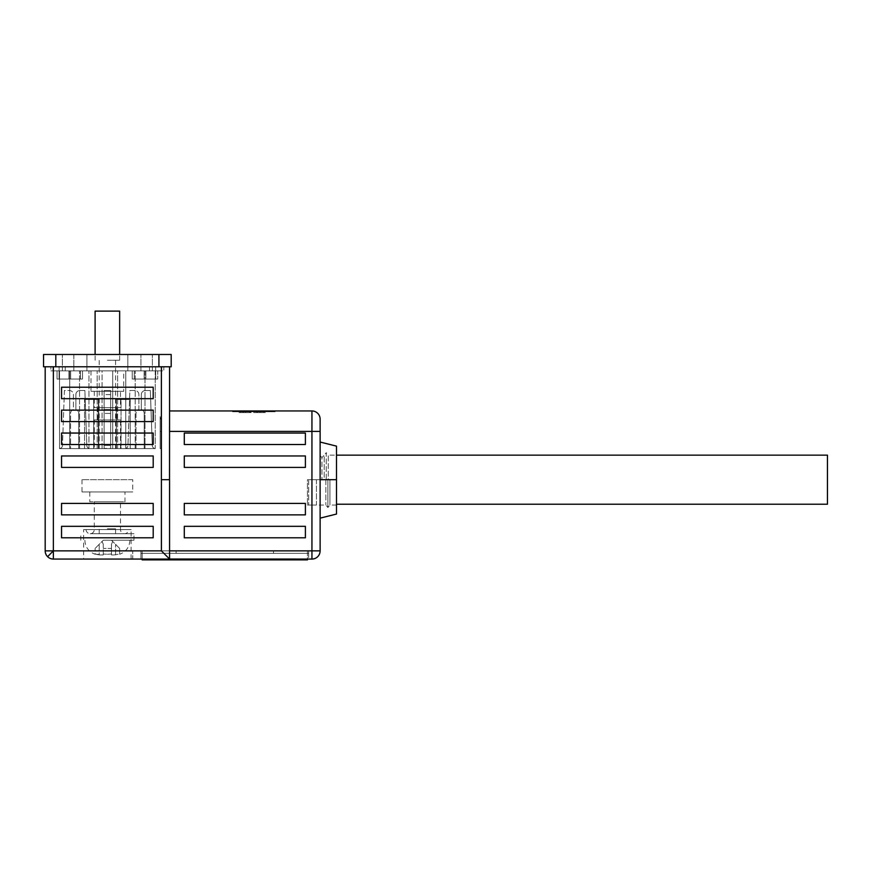 <?xml version="1.0" encoding="UTF-8"?>
<svg xmlns="http://www.w3.org/2000/svg" width="871" height="871" viewBox="0 0 871 871"><rect width="100%" height="100%" fill="white"/><g stroke="black" fill="none" stroke-linecap="round" stroke-linejoin="round"><path stroke-width="0.65" stroke-dasharray="4.36 3.27" d="M827.45 504.233L827.45 455.141M336.489 446.137L336.489 479.681L329.924 479.681L336.489 479.681L336.489 505.049L336.489 479.681L329.924 479.681L329.935 505.049L329.935 479.681L327.899 479.681L327.899 480.509L327.899 479.681L336.489 479.681L320.125 479.681L336.489 479.681L336.489 504.233L336.489 455.141L336.489 514.053M57.029 370.861L59.065 370.861L57.029 370.861L57.029 379.037L82.505 379.037L57.029 379.037L68.896 379.037L57.029 379.037L57.029 370.861L82.505 370.861L57.029 370.861L82.505 370.861L82.505 379.037L82.505 370.861L57.029 370.861L59.065 370.861L57.029 370.861L57.029 379.037L57.029 370.861M132.24 370.861L144.118 370.861L132.24 370.861L132.24 379.037L157.727 379.037L132.24 379.037L144.118 379.037L132.24 379.037L132.24 370.861L157.727 370.861L132.24 370.861L157.727 370.861L157.727 379.037L157.727 370.861L132.24 370.861L134.276 370.861L132.24 370.861L132.24 379.037L132.24 370.861M171.195 354.486L43.55 354.486L43.55 366.767L171.195 366.767L171.195 354.486M127.83 354.486L62.374 354.486L127.83 354.486L127.83 370.861L140.928 370.861L127.83 370.861L127.83 354.486L127.83 370.861L86.915 370.861L86.915 354.486L86.915 370.861L86.915 354.486L86.915 370.861L73.828 370.861L127.83 370.861L127.83 354.486M62.374 370.861L62.374 354.486L62.374 370.861L73.828 370.861L62.374 370.861M152.381 370.861L152.381 354.486L152.381 370.861L140.928 370.861L152.381 370.861M149.518 366.767L65.238 366.767L149.518 366.767L149.518 370.861L161.788 370.861L65.238 370.861L149.518 370.861L149.518 366.767M52.957 366.767L65.238 366.767L52.957 366.767L52.957 370.861L65.238 370.861L52.957 370.861L52.957 366.767M161.788 370.861L161.788 366.767L161.788 370.861M107.373 540.238L133.971 540.238L107.373 540.238M111.466 554.032L107.373 554.261L111.466 554.032L111.466 554.903L111.466 544.331L111.466 548.425L103.279 548.425L111.466 548.425L111.466 554.032M111.466 554.903L113.676 554.969L111.466 554.903L111.466 544.331L112.664 541.435L111.466 544.331L111.466 554.903M113.676 554.969L119.654 554.032L113.676 554.969M119.654 554.032L119.654 548.425L115.56 544.331L119.654 548.425L119.654 554.032M107.373 533.694L133.971 533.694L107.373 533.694M107.373 528.784L115.56 528.784L107.373 528.784M103.279 540.238L111.466 540.238L103.279 540.238L95.102 548.425L102.081 541.435L103.279 544.331L103.279 548.425L103.279 544.331L102.081 541.435L103.279 540.238M111.466 540.238L115.56 544.331L111.466 540.238M103.279 554.032L103.279 544.331L103.279 554.903L101.069 554.969L103.279 554.903L103.279 554.032L107.373 554.261L103.279 554.032M99.196 554.903L102.822 554.969L95.102 554.032L95.102 548.425L95.102 554.032L99.196 554.903L99.196 544.331L99.196 554.903M232.568 411.765L275.116 411.765L232.568 411.765L232.568 410.949L275.116 410.949L232.568 410.949M275.116 411.765L275.116 410.949M123.736 370.861L91.009 370.861L123.736 370.861L123.736 391.319L91.009 391.319L123.736 391.319M91.009 370.861L91.009 391.319M120.47 391.319L94.286 391.319L120.47 391.319L120.47 407.682L94.286 407.682L120.47 407.682M94.286 391.319L94.286 407.682M117.193 407.682L97.552 407.682L117.193 407.682L117.193 419.953L97.552 419.953L117.193 419.953M97.552 407.682L97.552 419.953M120.47 419.953L94.286 419.953L120.47 419.953L120.47 448.598L94.286 448.598L120.47 448.598M94.286 419.953L94.286 448.598M157.727 370.861L134.276 370.861L157.727 370.861L157.727 379.037L157.727 370.861M82.505 370.861L59.065 370.861L82.505 370.861L82.505 379.037L82.505 370.861M107.373 360.224L119.654 360.224L107.373 360.224M119.654 311.121L95.102 311.121M107.373 448.598L115.56 448.598L107.373 448.598M132.74 479.681L82.005 479.681L132.74 479.681L132.74 491.963L82.005 491.963L132.74 491.963M82.005 479.681L82.005 491.963M83.649 559.062L131.107 559.062L83.649 559.062L83.649 529.601L131.107 529.601L83.649 529.601M131.107 559.062L131.107 529.601M336.489 479.681L320.125 479.681L320.125 442.043L320.125 518.147L320.125 479.681L325.863 479.681L325.863 480.509L325.863 479.681L327.082 479.681L308.672 479.681L324.208 479.681L324.219 455.141L321.965 457.591L321.965 479.681L324.208 479.681L324.219 455.141L326.266 452.68L326.266 479.681L327.082 479.681L326.266 479.681L326.266 452.68L328.302 455.141L328.302 479.681L329.924 479.681L328.302 479.681L328.302 455.141L336.489 455.141M308.672 480.509L308.672 505.049L308.672 480.509M325.863 480.509L325.863 505.049L325.863 480.509M86.098 529.601A4.094 4.094 0 0 0 90.192 533.694A4.094 4.094 0 0 0 94.286 529.601L94.286 501.783L120.47 501.783L120.47 529.601L94.286 529.601L120.47 529.601A4.094 4.094 0 0 0 124.564 533.694A4.094 4.094 0 0 0 128.647 529.601L86.098 529.601L128.647 529.601M327.899 479.681L327.082 479.681L327.899 479.681M327.899 480.509L327.899 507.51L327.899 480.509M124.967 491.963L89.778 491.963L124.967 491.963L124.967 501.783L89.778 501.783L124.967 501.783M89.778 491.963L89.778 501.783M169.518 479.681L161.385 479.681L169.518 479.681L169.518 431.406L311.938 431.406L311.938 550.875L320.125 550.875L320.125 431.406L311.938 431.406L311.938 410.949A8.187 8.187 0 0 1 320.125 419.136A8.187 8.187 0 0 0 311.938 410.949L169.562 410.949L169.562 425.679M161.385 366.767L45.183 366.767L161.385 366.767L161.385 479.681L169.562 479.681L169.562 559.062L169.562 550.875L311.938 550.875L311.938 559.062A8.187 8.187 0 0 0 320.125 550.875M176.105 550.875L142.147 550.875L176.105 550.875L142.147 550.875L176.105 550.875L176.105 553.335L176.105 550.875M140.928 550.875L308.672 550.875L132.74 550.875L140.928 550.875L140.928 559.062L132.74 559.062L132.74 550.875L132.74 559.062L308.672 559.062L140.928 559.062L140.928 550.875M273.483 550.875L307.441 550.875L273.483 550.875L307.441 550.875L273.483 550.875L273.483 553.335L273.483 550.875M308.672 550.875L308.672 553.335L307.441 553.335L308.672 553.335L308.672 550.875M142.147 559.062L142.147 553.335L307.441 553.335L140.928 553.335L307.441 553.335L142.147 553.335L176.105 553.335L142.147 553.335L142.147 550.875L142.147 553.335L176.105 553.335L142.147 553.335L142.147 550.875L142.147 559.879L307.441 559.879L307.441 553.335L273.483 553.335L307.441 553.335L307.441 550.875L307.441 553.335L273.483 553.335L307.441 553.335L307.441 550.875L307.441 559.062M308.672 553.335L308.672 559.062L308.672 553.335L140.928 553.335L308.672 553.335M120.47 501.783L94.286 501.783M61.547 503.416L153.198 503.416L153.198 514.87L61.547 514.87L61.547 503.416L153.198 503.416L153.198 514.87L61.547 514.87L61.547 503.416L61.547 514.87L153.198 514.87L153.198 503.416L61.547 503.416M61.547 526.324L153.198 526.324L153.198 537.788L61.547 537.788L61.547 526.324L153.198 526.324L153.198 537.788L61.547 537.788L61.547 526.324L61.547 537.788L153.198 537.788L153.198 526.324L61.547 526.324M184.293 526.324L305.394 526.324L305.394 537.788L184.293 537.788L184.293 526.324L305.394 526.324L305.394 537.788L184.293 537.788L184.293 526.324L184.293 537.788L305.394 537.788L305.394 526.324L184.293 526.324M184.293 503.416L305.394 503.416L305.394 514.87L184.293 514.87L184.293 503.416L305.394 503.416L305.394 514.87L184.293 514.87L184.293 503.416L184.293 514.87L305.394 514.87L305.394 503.416L184.293 503.416M45.183 366.767L45.183 550.875A8.187 8.187 0 0 0 53.371 559.062L169.562 559.062L169.562 550.875M61.547 455.958L61.547 467.411L153.198 467.411L153.198 455.958L61.547 455.958L153.198 455.958L153.198 467.411L61.547 467.411L61.547 455.958L153.198 455.958L153.198 467.411L61.547 467.411L61.547 455.958M61.547 433.05L61.547 444.504L153.198 444.504L153.198 433.05L61.547 433.05L153.198 433.05L153.198 444.504L61.547 444.504L61.547 433.05L153.198 433.05L153.198 444.504L61.547 444.504L61.547 433.05M61.547 410.132L61.547 421.586L153.198 421.586L153.198 410.132L61.547 410.132L153.198 410.132L153.198 421.586L61.547 421.586L61.547 410.132L153.198 410.132L153.198 421.586L61.547 421.586L61.547 410.132M61.547 398.678L153.198 398.678L153.198 387.225L61.547 387.225L61.547 398.678L61.547 387.225L153.198 387.225L153.198 398.678L61.547 398.678L61.547 387.225L153.198 387.225L153.198 398.678L61.547 398.678M45.183 550.875L161.418 550.875L169.562 559.019M184.293 455.958L184.293 467.411L305.394 467.411L305.394 455.958L184.293 455.958L305.394 455.958L305.394 467.411L184.293 467.411L184.293 455.958L305.394 455.958L305.394 467.411L184.293 467.411L184.293 455.958M184.293 433.05L184.293 444.504L305.394 444.504L305.394 433.05L184.293 433.05L305.394 433.05L305.394 444.504L184.293 444.504L184.293 433.05L305.394 433.05L305.394 444.504L184.293 444.504L184.293 433.05M140.928 553.335L140.928 559.062L140.928 553.335M169.562 559.062L311.938 559.062M62.483 445.429A3.277 3.277 0 0 1 59.511 448.576L88.962 448.598L59.511 448.598L59.511 370.861L69.734 370.861L69.734 448.598L69.734 370.861L59.511 370.861L59.511 448.598L70.551 448.598L70.551 413.409A4.094 4.094 0 0 1 73.414 409.501L73.414 394.585A4.094 4.094 0 0 0 69.321 390.491L64.41 390.491L62.483 445.429L64.41 390.491L69.321 390.491A4.094 4.094 0 0 1 73.414 394.585L73.414 409.501A4.094 4.094 0 0 0 70.551 413.409L70.551 448.598L59.511 448.576A3.277 3.277 0 0 0 62.483 445.429M88.962 448.402A3.277 3.277 0 0 1 86.806 445.429A3.277 3.277 0 0 0 88.962 448.402L88.962 448.402M78.738 413.409L78.738 448.598L78.738 413.409A4.094 4.094 0 0 0 75.875 409.501A4.094 4.094 0 0 1 78.738 413.409M75.875 394.585L75.875 409.501L75.875 394.585A4.094 4.094 0 0 1 79.958 390.491L84.868 390.491L86.806 445.429L84.868 390.491L79.958 390.491A4.094 4.094 0 0 0 75.875 394.585M104.106 448.598L104.106 390.491L104.106 448.598L104.106 390.491L104.106 448.598L110.65 448.598L104.106 448.402L110.65 448.402L110.65 445.429L110.65 448.598L110.65 413.409L110.65 448.598L97.149 448.598L117.607 448.598L97.149 448.598L104.106 448.598L104.106 390.491L110.65 390.491L110.65 413.409L110.65 409.501L104.106 409.501L104.106 413.409L104.106 409.501L110.65 409.501L104.106 409.501L110.65 409.501L110.65 390.491L110.65 445.429L110.65 390.491L104.106 390.491L104.106 445.429L110.65 445.429L110.65 390.491L104.106 390.491L110.65 390.491L104.106 390.491L110.65 390.491L110.65 445.429L104.106 445.429L110.65 445.429L104.106 445.429L104.106 448.576L117.607 448.598L110.65 448.598L110.65 409.501L110.65 448.598L104.106 448.598M110.65 394.585L110.65 409.501L110.65 390.491L110.65 394.585L104.106 394.585L104.106 409.501L104.106 394.585L110.65 394.585M136.018 448.598L125.783 448.402A3.277 3.277 0 0 0 127.95 445.429L129.877 390.491L134.787 390.491A4.094 4.094 0 0 1 138.881 394.585L138.881 409.501A4.094 4.094 0 0 0 136.018 413.409L136.018 448.598L125.783 448.402A3.277 3.277 0 0 0 127.95 445.429L129.877 390.491L134.787 390.491A4.094 4.094 0 0 1 138.881 394.585L138.881 409.501A4.094 4.094 0 0 0 136.018 413.409L136.018 448.598M152.262 445.429A3.277 3.277 0 0 0 155.245 448.576L144.194 448.598L144.194 413.409A4.094 4.094 0 0 0 141.331 409.501L141.331 394.585A4.094 4.094 0 0 1 145.424 390.491L150.335 390.491L152.262 445.429L150.335 390.491L145.424 390.491A4.094 4.094 0 0 0 141.331 394.585L141.331 409.501A4.094 4.094 0 0 1 144.194 413.409L144.194 448.598L155.245 448.598L145.011 448.598L155.245 448.598L155.245 370.861L145.011 370.861L155.245 370.861L155.245 448.576A3.277 3.277 0 0 1 152.262 445.429M125.783 448.598L145.011 448.598L125.783 448.598L125.783 370.861L135.201 370.861L125.783 370.861L125.783 448.598M110.65 390.491L104.106 390.491L110.65 390.491M80.47 379.037L68.896 379.037L80.47 379.037L80.47 370.861L80.47 379.037M155.691 379.037L144.118 379.037L155.691 379.037L155.691 370.861L155.691 379.037M249.411 411.765L240.505 411.765L249.411 411.765L249.411 412.593L240.505 412.593L249.411 412.593L249.411 411.765M250.804 411.765L263.826 411.765L250.804 411.765L250.804 412.593L263.815 412.593L250.804 412.593M245.491 412.593L245.491 411.765M243.02 411.765L243.02 412.593M240.505 411.765L240.505 412.593M257.348 412.593L257.348 411.765M259.983 411.765L259.983 412.593M263.815 411.765L263.815 412.593L263.826 411.765M256.901 412.593L265.35 412.593L256.901 412.593L256.901 411.765L250.478 411.765L250.478 412.593M249.737 412.593L238.981 412.593L249.737 412.593L249.737 411.765L250.064 412.593L250.064 411.765L243.51 411.765L243.51 412.593M250.478 411.765L260.07 411.765L260.07 412.593M243.51 411.765L238.981 411.765L238.981 412.593M238.981 411.765L245.197 411.765L245.197 412.593M245.197 411.765L249.737 411.765M260.07 411.765L265.35 411.765L265.35 412.593M265.35 411.765L256.901 411.765M112.697 448.598L112.697 370.861L112.697 448.598L112.697 370.861L97.149 370.861L117.607 370.861L102.059 370.861L112.697 370.861L112.697 448.598M102.059 448.598L102.059 370.861L97.149 370.861L102.059 370.861L102.059 448.598M97.149 448.598L97.149 370.861L97.149 448.598M117.607 448.598L117.607 370.861L117.607 448.598M69.734 448.598L69.734 370.861L88.962 370.861L69.734 370.861L69.734 448.598M79.555 448.598L79.555 370.861L79.555 448.598M88.962 448.598L88.962 370.861L88.962 448.598M145.011 370.861L145.011 448.598L145.011 370.861L135.201 370.861L145.011 370.861L145.011 448.598L145.011 370.861M135.201 448.598L135.201 370.861L135.201 448.598M59.097 370.861L163.835 370.861L50.91 370.861L59.097 370.861L59.097 366.767L50.91 366.767L50.91 370.861L50.91 366.767L163.835 366.767L163.835 370.861L163.835 366.767L59.097 366.767L59.097 370.861M328.302 479.681L327.082 479.681L328.302 479.681M320.125 479.681L321.965 479.681L321.965 457.591L320.125 455.587M115.995 448.598L121.047 448.598L121.047 399.495L130.215 399.495L130.215 448.598L115.995 448.598L130.215 448.598L116.376 448.598L116.376 399.495L130.215 399.495L121.047 399.495L121.047 448.598L130.215 448.598L130.215 399.495L115.995 399.495L121.047 399.495L115.995 399.495L115.995 448.598M116.376 448.598L116.376 399.495L116.376 448.598M98.75 448.598L93.709 448.598L93.709 399.495L98.75 399.495L98.75 448.598L84.541 448.598L98.75 448.598L98.75 399.495L84.541 399.495L98.369 399.495L84.541 399.495L93.709 399.495L93.709 448.598L84.541 448.598L84.541 399.495L84.541 448.598L98.369 448.598L98.369 399.495L98.75 448.598M98.369 448.598L98.369 399.495L98.369 448.598M161.44 431.406L161.44 448.598L160.155 448.598L160.155 416.676A4.094 4.094 0 0 0 161.44 419.659L161.44 448.598L160.155 448.598L160.155 416.676A4.094 4.094 0 0 0 161.44 419.659A4.094 4.094 0 0 1 160.155 416.676A4.094 4.094 0 0 0 161.44 419.659L161.44 448.598L161.44 431.406L160.155 431.406L160.155 448.598L160.155 416.676L160.155 431.406L161.44 431.406M160.155 448.598L161.44 448.598L160.155 448.598M316.445 479.681L316.445 505.049L307.441 505.049L316.445 505.049L307.441 505.049L316.445 505.049L316.445 479.681L307.441 479.681L307.441 505.049L307.441 479.681L316.445 479.681M59.065 379.037L59.065 370.861L59.065 379.037M144.118 379.037L144.118 370.861L144.118 379.037M134.276 379.037L134.276 370.861L134.276 379.037M68.896 379.037L68.896 370.861L68.896 379.037M70.638 379.037L70.638 370.861L70.638 379.037M145.849 370.861L145.849 379.037L145.849 370.861M55.82 354.486L55.82 366.767M158.925 354.486L158.925 366.767M140.928 370.861L140.928 354.486L140.928 370.861M73.828 354.486L73.828 370.861L73.828 354.486M65.238 370.861L65.238 366.767L65.238 370.861M115.56 554.903L115.56 544.331L115.56 554.903M53.371 559.062L53.371 366.767M161.418 550.875L161.418 479.681M110.65 413.409L104.106 413.409L110.65 413.409M155.648 366.767L155.648 370.861L155.648 366.767M129.877 540.238C129.518 547.097 126.11 551.768 119.654 554.261M99.196 533.694L99.196 528.784M80.785 540.238L80.785 533.694M84.868 540.238C85.227 547.097 88.646 551.768 95.102 554.261M133.971 540.238L133.971 533.694M115.56 533.694L115.56 528.784M95.102 360.224L95.102 354.486M99.196 448.598L99.196 360.224M336.489 505.049L329.935 505.049L327.899 507.51L325.863 505.049L308.672 505.049M90.192 533.694L124.564 533.694L90.192 533.694M115.56 448.598L115.56 360.224M119.654 360.224L119.654 354.486"/><path stroke-width="1.31" d="M336.489 455.141L336.489 479.681L336.489 455.141L827.45 455.141L827.45 504.233L336.489 504.233M55.82 366.767L43.55 366.767L43.55 354.486L171.195 354.486L171.195 366.767L55.82 366.767L55.82 354.486M95.102 354.486L95.102 311.121L119.654 311.121L119.654 354.486M53.371 366.767L53.371 559.062A8.187 8.187 0 0 1 45.183 550.875L45.183 366.767M320.125 518.147L336.489 514.053L336.489 446.137L320.125 442.043M320.125 550.875A8.187 8.187 0 0 1 311.938 559.062L311.938 431.406L320.125 431.406L320.125 419.136L320.125 550.875L169.562 550.875L169.562 479.681L161.385 479.681L161.385 366.767M153.198 514.87L61.547 514.87L61.547 503.416L153.198 503.416L153.198 514.87M153.198 537.788L61.547 537.788L61.547 526.324L153.198 526.324L153.198 537.788M169.562 550.875L169.562 559.019L161.418 550.875L45.183 550.875M305.394 537.788L184.293 537.788L184.293 526.324L305.394 526.324L305.394 537.788M305.394 514.87L184.293 514.87L184.293 503.416L305.394 503.416L305.394 514.87M153.198 455.958L153.198 467.411L61.547 467.411L61.547 455.958L153.198 455.958M153.198 433.05L153.198 444.504L61.547 444.504L61.547 433.05L153.198 433.05M153.198 410.132L153.198 421.586L61.547 421.586L61.547 410.132L153.198 410.132M61.547 387.225L153.198 387.225L153.198 398.678L61.547 398.678L61.547 387.225M169.518 479.681L169.562 425.679L169.518 431.406L311.938 431.406L311.938 410.949L169.562 410.949L169.562 366.767L169.562 425.679M305.394 455.958L305.394 467.411L184.293 467.411L184.293 455.958L305.394 455.958M305.394 433.05L305.394 444.504L184.293 444.504L184.293 433.05L305.394 433.05M311.938 559.062L169.562 559.019M169.562 559.062L53.371 559.062M307.441 559.062L307.441 559.879L142.147 559.879L142.147 559.062M320.125 419.136A8.187 8.187 0 0 0 311.938 410.949A8.187 8.187 0 0 1 320.125 419.136M320.125 479.681L336.489 479.681M158.925 354.486L158.925 366.767M53.371 550.875L47.578 556.667M161.418 550.875L161.418 479.681"/></g></svg>
